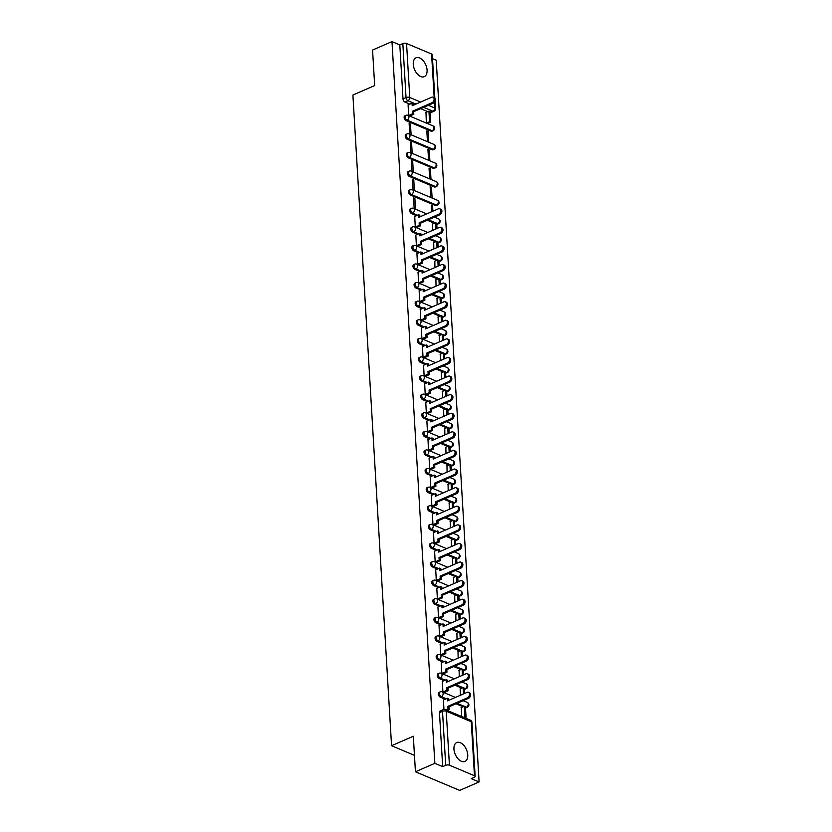 <?xml version="1.0" encoding="UTF-8"?>
<svg xmlns="http://www.w3.org/2000/svg" width="832" height="832" viewBox="0 0 832 832"><rect width="100%" height="100%" fill="white"/><g stroke="black" fill="none" stroke-linecap="round" stroke-linejoin="round"><path stroke-width="1.25" d="M467.75 754.905A10.286 6.084 66.5 0 0 463.726 745.285A10.286 6.084 66.5 0 0 456.747 742.56A10.286 6.084 66.5 0 0 453.95 749.091A10.286 6.084 66.5 0 0 457.974 758.711A10.286 6.084 66.5 0 0 464.953 761.436A10.286 6.084 66.5 0 0 467.75 754.905M427.076 70.138A10.286 6.084 66.5 0 0 423.041 60.518A10.286 6.084 66.5 0 0 416.062 57.793A10.286 6.084 66.5 0 0 413.265 64.324A10.286 6.084 66.5 0 0 417.29 73.934A10.286 6.084 66.5 0 0 424.268 76.669A10.286 6.084 66.5 0 0 427.076 70.138M439.088 692.349A2.642 1.56 66.5 0 0 438.37 694.023A2.642 1.56 66.5 0 0 440.284 697.154L441.355 696.686A2.642 1.56 -113.5 0 1 439.442 693.555A2.642 1.56 -113.5 0 1 440.159 691.881L439.088 692.349M437.986 673.754A2.642 1.56 66.5 0 0 437.268 675.428A2.642 1.56 66.5 0 0 439.182 678.558L440.253 678.09A2.642 1.56 -113.5 0 1 438.339 674.96A2.642 1.56 -113.5 0 1 439.057 673.286L437.986 673.754M436.883 655.158A2.642 1.56 66.5 0 0 436.166 656.833A2.642 1.56 66.5 0 0 438.069 659.953L439.15 659.495A2.642 1.56 -113.5 0 1 437.237 656.365A2.642 1.56 -113.5 0 1 437.954 654.69L436.883 655.158M435.77 636.553A2.642 1.56 66.5 0 0 435.053 638.227A2.642 1.56 66.5 0 0 436.966 641.358L438.038 640.89A2.642 1.56 -113.5 0 1 436.134 637.759A2.642 1.56 -113.5 0 1 436.852 636.085L435.77 636.553M434.668 617.958A2.642 1.56 66.5 0 0 433.95 619.632A2.642 1.56 66.5 0 0 435.864 622.762L436.935 622.294A2.642 1.56 -113.5 0 1 435.022 619.164A2.642 1.56 -113.5 0 1 435.739 617.49L434.668 617.958M433.566 599.362A2.642 1.56 66.5 0 0 432.848 601.037A2.642 1.56 66.5 0 0 434.762 604.167L435.833 603.699A2.642 1.56 -113.5 0 1 433.919 600.569A2.642 1.56 -113.5 0 1 434.637 598.894L433.566 599.362M432.463 580.767A2.642 1.56 66.5 0 0 431.746 582.442A2.642 1.56 66.5 0 0 433.649 585.572L434.73 585.104A2.642 1.56 -113.5 0 1 432.817 581.974A2.642 1.56 -113.5 0 1 433.534 580.299L432.463 580.767M431.35 562.162A2.642 1.56 66.5 0 0 430.633 563.836A2.642 1.56 66.5 0 0 432.546 566.966L433.618 566.498A2.642 1.56 -113.5 0 1 431.714 563.378A2.642 1.56 -113.5 0 1 432.432 561.704L431.35 562.162M430.248 543.566A2.642 1.56 66.5 0 0 429.53 545.241A2.642 1.56 66.5 0 0 431.444 548.371L432.515 547.903A2.642 1.56 -113.5 0 1 430.602 544.773A2.642 1.56 -113.5 0 1 431.319 543.098L430.248 543.566M429.146 524.971A2.642 1.56 66.5 0 0 428.428 526.646A2.642 1.56 66.5 0 0 430.342 529.776L431.413 529.308A2.642 1.56 -113.5 0 1 429.499 526.178A2.642 1.56 -113.5 0 1 430.217 524.503L429.146 524.971M428.043 506.376A2.642 1.56 66.5 0 0 427.326 508.05A2.642 1.56 66.5 0 0 429.229 511.181L430.31 510.713A2.642 1.56 -113.5 0 1 428.397 507.582A2.642 1.56 -113.5 0 1 429.114 505.908L428.043 506.376M426.93 487.781A2.642 1.56 66.5 0 0 426.213 489.455A2.642 1.56 66.5 0 0 428.126 492.575L429.198 492.118A2.642 1.56 -113.5 0 1 427.294 488.987A2.642 1.56 -113.5 0 1 428.012 487.313L426.93 487.781M425.828 469.175A2.642 1.56 66.5 0 0 425.11 470.85A2.642 1.56 66.5 0 0 427.024 473.98L428.095 473.512A2.642 1.56 -113.5 0 1 426.182 470.382A2.642 1.56 -113.5 0 1 426.899 468.707L425.828 469.175M424.726 450.58A2.642 1.56 66.5 0 0 424.008 452.254A2.642 1.56 66.5 0 0 425.922 455.385L426.993 454.917A2.642 1.56 -113.5 0 1 425.079 451.786A2.642 1.56 -113.5 0 1 425.797 450.112L424.726 450.58M423.623 431.985A2.642 1.56 66.5 0 0 422.906 433.659A2.642 1.56 66.5 0 0 424.809 436.79L425.89 436.322A2.642 1.56 -113.5 0 1 423.977 433.191A2.642 1.56 -113.5 0 1 424.694 431.517L423.623 431.985M422.51 413.39A2.642 1.56 66.5 0 0 421.793 415.064A2.642 1.56 66.5 0 0 423.706 418.194L424.778 417.726A2.642 1.56 -113.5 0 1 422.874 414.596A2.642 1.56 -113.5 0 1 423.592 412.922L422.51 413.39M421.408 394.784A2.642 1.56 66.5 0 0 420.69 396.458A2.642 1.56 66.5 0 0 422.604 399.589L423.675 399.121A2.642 1.56 -113.5 0 1 421.762 396.001A2.642 1.56 -113.5 0 1 422.479 394.326L421.408 394.784M420.306 376.189A2.642 1.56 66.5 0 0 419.588 377.863A2.642 1.56 66.5 0 0 421.502 380.994L422.573 380.526A2.642 1.56 -113.5 0 1 420.659 377.395A2.642 1.56 -113.5 0 1 421.377 375.721L420.306 376.189M419.203 357.594A2.642 1.56 66.5 0 0 418.486 359.268A2.642 1.56 66.5 0 0 420.399 362.398L421.47 361.93A2.642 1.56 -113.5 0 1 419.557 358.8A2.642 1.56 -113.5 0 1 420.274 357.126L419.203 357.594M418.09 338.998A2.642 1.56 66.5 0 0 417.383 340.673A2.642 1.56 66.5 0 0 419.286 343.803L420.358 343.335A2.642 1.56 -113.5 0 1 418.454 340.205A2.642 1.56 -113.5 0 1 419.172 338.53L418.09 338.998M416.988 320.393A2.642 1.56 66.5 0 0 416.27 322.067A2.642 1.56 66.5 0 0 418.184 325.198L419.255 324.74A2.642 1.56 -113.5 0 1 417.342 321.61A2.642 1.56 -113.5 0 1 418.059 319.935L416.988 320.393M415.886 301.798A2.642 1.56 66.5 0 0 415.168 303.472A2.642 1.56 66.5 0 0 417.082 306.602L418.153 306.134A2.642 1.56 -113.5 0 1 416.239 303.004A2.642 1.56 -113.5 0 1 416.957 301.33L415.886 301.798M414.783 283.202A2.642 1.56 66.5 0 0 414.066 284.877A2.642 1.56 66.5 0 0 415.979 288.007L417.05 287.539A2.642 1.56 -113.5 0 1 415.137 284.409A2.642 1.56 -113.5 0 1 415.854 282.734L414.783 283.202M413.681 264.607A2.642 1.56 66.5 0 0 412.963 266.282A2.642 1.56 66.5 0 0 414.866 269.412L415.948 268.944A2.642 1.56 -113.5 0 1 414.034 265.814A2.642 1.56 -113.5 0 1 414.752 264.139L413.681 264.607M412.568 246.012A2.642 1.56 66.5 0 0 411.85 247.686A2.642 1.56 66.5 0 0 413.764 250.806L414.835 250.349A2.642 1.56 -113.5 0 1 412.932 247.218A2.642 1.56 -113.5 0 1 413.65 245.544L412.568 246.012M411.466 227.406A2.642 1.56 66.5 0 0 410.748 229.081A2.642 1.56 66.5 0 0 412.662 232.211L413.733 231.743A2.642 1.56 -113.5 0 1 411.819 228.613A2.642 1.56 -113.5 0 1 412.537 226.938L411.466 227.406M410.363 208.811A2.642 1.56 66.5 0 0 409.646 210.486A2.642 1.56 66.5 0 0 411.559 213.616L412.63 213.148A2.642 1.56 -113.5 0 1 410.717 210.018A2.642 1.56 -113.5 0 1 411.434 208.343L410.363 208.811M409.261 190.216A2.642 1.56 66.5 0 0 408.543 191.89A2.642 1.56 66.5 0 0 410.446 195.021L411.528 194.553A2.642 1.56 -113.5 0 1 409.614 191.422A2.642 1.56 -113.5 0 1 410.332 189.748L409.261 190.216M408.148 171.621A2.642 1.56 66.5 0 0 407.43 173.295A2.642 1.56 66.5 0 0 409.344 176.426L410.415 175.958A2.642 1.56 -113.5 0 1 408.512 172.827A2.642 1.56 -113.5 0 1 409.23 171.153L408.148 171.621M407.046 153.015A2.642 1.56 66.5 0 0 406.328 154.69A2.642 1.56 66.5 0 0 408.242 157.82L409.313 157.352A2.642 1.56 -113.5 0 1 407.399 154.232A2.642 1.56 -113.5 0 1 408.117 152.558L407.046 153.015M405.943 134.42A2.642 1.56 66.5 0 0 405.226 136.094A2.642 1.56 66.5 0 0 407.139 139.225L408.21 138.757A2.642 1.56 -113.5 0 1 406.297 135.626A2.642 1.56 -113.5 0 1 407.014 133.952L405.943 134.42M404.841 115.825A2.642 1.56 66.5 0 0 404.123 117.499A2.642 1.56 66.5 0 0 406.026 120.63L407.108 120.162A2.642 1.56 -113.5 0 1 405.194 117.031A2.642 1.56 -113.5 0 1 405.912 115.357L404.841 115.825M415.438 771.774L413.327 736.247L391.56 745.711L352.903 95.035L374.67 85.571L372.559 50.045L391.976 41.6L434.855 763.329L415.438 771.774L459.67 790.4L479.097 781.955L436.218 60.226L432.505 58.666M479.097 781.955L471.266 778.658L474.292 777.348A2.642 1.123 176.6 0 0 475.155 776.443A2.642 1.123 176.6 0 0 474.469 775.746L449.426 765.211A2.642 1.123 176.6 0 0 445.713 765.305L442.499 711.308A2.642 1.56 -113.5 0 1 443.217 709.634L440.19 710.944A2.642 1.56 -113.5 0 0 439.473 712.618L442.499 711.308A2.642 1.123 176.6 0 1 446.222 711.204L449.426 765.211M434.855 763.329L442.686 766.626L445.713 765.305M427.731 111.634L420.659 108.659M409.864 104.114L404.924 102.034L407.95 100.714A2.642 1.56 -113.5 0 1 406.037 97.583L402.834 43.586A2.642 1.123 -3.4 0 1 406.557 43.482L431.59 54.018A2.642 1.123 -3.4 0 1 432.276 54.714L434.855 98.228M402.834 43.586L399.807 44.897L391.976 41.6M408.096 104.874L408.668 115.575L409.978 115.929M425.974 112.403L426.358 123.032L427.679 123.531M428.158 131.456L426.826 130.894L427.461 141.627L428.792 142.189L428.158 131.456L426.889 132.007M410.457 123.999L409.136 123.448L409.77 134.17L411.091 134.732L410.457 123.999L409.198 124.55M429.26 150.051L427.929 149.49L428.574 160.222L429.894 160.784L429.26 150.051L428.002 150.602M411.559 142.605L410.238 142.043L410.873 152.776L412.204 153.327L411.559 142.605L410.301 143.146M430.362 168.646L429.031 168.095L429.676 178.818L430.997 179.379L430.362 168.646L429.104 169.198M412.672 161.2L411.341 160.638L411.975 171.371L413.306 171.933L412.672 161.2L411.403 161.751M431.465 187.252L430.144 186.69L430.778 197.423L432.11 197.974L431.465 187.252L430.206 187.793M413.774 179.795L412.443 179.234L413.088 189.966L414.409 190.528L413.774 179.795L412.516 180.346M432.89 211.193L432.578 205.847L431.309 206.398M432.578 205.847L431.246 205.286L431.631 211.744M414.877 198.39L413.546 197.839L414.19 208.562L415.511 209.123L414.877 198.39L413.618 198.942M432.598 223.985L432.734 230.339M414.731 216.466L415.293 227.167L416.603 227.51M433.701 242.59L433.836 248.934M415.834 235.061L416.395 245.762L417.716 246.116M434.814 261.186L434.949 267.53M416.936 253.656L417.498 264.358L418.818 264.711M435.916 279.781L436.051 286.135M418.038 272.251L418.61 282.953L419.921 283.306M437.018 298.376L437.154 304.73M419.151 290.857L419.713 301.548L421.023 301.902M438.121 316.971L438.256 323.326M420.254 309.452L420.815 320.154L422.136 320.497M439.234 335.577L439.369 341.921M421.356 328.047L421.918 338.749L423.238 339.102M440.336 354.172L440.471 360.526M422.458 346.642L423.03 357.344L424.341 357.698M441.438 372.767L441.574 379.122M423.561 365.248L424.133 375.939L425.443 376.293M442.541 391.362L442.676 397.717M424.674 383.843L425.235 394.545L426.556 394.888M443.643 409.968L443.778 416.312M425.776 402.438L426.338 413.14L427.658 413.494M444.756 428.563L444.891 434.918M426.878 421.034L427.45 431.735L428.761 432.089M445.858 447.158L445.994 453.513M427.981 439.629L428.553 450.33L429.863 450.684M446.961 465.754L447.096 472.108M429.094 458.234L429.655 468.926L430.976 469.279M448.063 484.359L448.198 490.703M430.196 476.83L430.758 487.531L432.078 487.874M449.176 502.954L449.311 509.298M431.298 495.425L431.87 506.126L433.181 506.48M450.278 521.55L450.414 527.904M432.401 514.02L432.973 524.722L434.283 525.075M451.381 540.145L451.516 546.499M433.514 532.626L434.075 543.317L435.396 543.67M452.483 558.74L452.618 565.094M434.616 551.221L435.178 561.922L436.498 562.266M453.596 577.346L453.731 583.69M435.718 569.816L436.29 580.518L437.601 580.871M454.698 595.941L454.834 602.295M436.821 588.411L437.393 599.113L438.703 599.466M455.801 614.536L455.936 620.89M437.934 607.006L438.495 617.708L439.806 618.062M456.903 633.131L457.038 639.486M439.036 625.612L439.598 636.303L440.918 636.657M458.016 651.737L458.151 658.081M440.138 644.207L440.71 654.909L442.021 655.262M459.118 670.332L459.254 676.676M441.241 662.802L441.813 673.504L443.123 673.858M460.221 688.927L460.356 695.282M442.354 681.398L442.915 692.099L444.226 692.453M461.323 707.522L461.614 716.487M443.456 700.003L443.945 709.436M463.091 706.753L456.019 703.778M445.224 699.234L440.284 697.154M461.989 688.158L454.906 685.183M444.111 680.638L439.182 678.558M460.886 669.562L453.804 666.578M443.009 662.033L438.069 659.953M459.774 650.967L452.702 647.982M441.906 643.438L436.966 641.358M458.671 632.372L451.599 629.387M440.804 624.842L435.864 622.762M457.569 613.766L450.486 610.792M439.691 606.247L434.762 604.167M456.466 595.171L449.384 592.186M438.589 587.642L433.649 585.572M455.354 576.576L448.282 573.591M437.486 569.046L432.546 566.966M454.251 557.981L447.179 554.996M436.384 550.451L431.444 548.371M453.149 539.375L446.066 536.401M435.271 531.856L430.342 529.776M452.046 520.78L444.964 517.806M434.169 513.261L429.229 511.181M450.934 502.185L443.862 499.2M433.066 494.655L428.126 492.575M449.831 483.59L442.759 480.605M431.964 476.06L427.024 473.98M448.729 464.984L441.646 462.01M430.851 457.465L425.922 455.385M447.626 446.389L440.544 443.414M429.749 438.87L424.809 436.79M446.514 427.794L439.442 424.809M428.646 420.264L423.706 418.194M445.411 409.198L438.339 406.214M427.544 401.669L422.604 399.589M444.309 390.603L437.226 387.618M426.431 383.074L421.502 380.994M443.206 371.998L436.124 369.023M425.329 364.478L420.399 362.398M442.104 353.402L435.022 350.428M424.226 345.883L419.286 343.803M440.991 334.807L433.919 331.822M423.124 327.278L418.184 325.198M439.889 316.212L432.806 313.227M422.022 308.682L417.082 306.602M438.786 297.606L431.704 294.632M420.909 290.087L415.979 288.007M437.684 279.011L430.602 276.037M419.806 271.492L414.866 269.412M436.571 260.416L429.499 257.431M418.704 252.886L413.764 250.806M435.469 241.821L428.397 238.836M417.602 234.291L412.662 232.211M434.366 223.226L427.284 220.241M416.489 215.696L411.559 213.616M435.49 205.566L436.561 205.098A2.642 1.56 -113.5 0 0 437.476 205.13L436.405 205.598A2.642 1.56 66.5 0 1 435.49 205.566L410.446 195.021M434.387 186.961L435.458 186.493A2.642 1.56 -113.5 0 0 436.363 186.534L435.292 187.002A2.642 1.56 66.5 0 1 434.387 186.961L409.344 176.426M433.285 168.366L434.356 167.898A2.642 1.56 -113.5 0 0 435.261 167.939L434.19 168.407A2.642 1.56 66.5 0 1 433.285 168.366L408.242 157.82M432.172 149.77L433.243 149.302A2.642 1.56 -113.5 0 0 434.158 149.334L433.087 149.802A2.642 1.56 66.5 0 1 432.172 149.77L407.139 139.225M431.07 131.175L432.141 130.707A2.642 1.56 -113.5 0 0 433.056 130.738L431.985 131.206A2.642 1.56 66.5 0 1 431.07 131.175L406.026 120.63M414.461 755.352L391.56 745.711M465.494 707.762A2.642 1.56 66.5 0 0 466.232 707.73L467.303 707.262A2.642 1.56 -113.5 0 1 466.398 707.231L465.442 706.826M464.391 689.156A2.642 1.56 66.5 0 0 465.13 689.135L466.201 688.667A2.642 1.56 -113.5 0 1 465.286 688.636L464.339 688.23M463.289 670.561A2.642 1.56 66.5 0 0 464.027 670.54L465.098 670.072A2.642 1.56 -113.5 0 1 464.183 670.03L463.226 669.635M462.176 651.966A2.642 1.56 66.5 0 0 462.914 651.934L463.986 651.477A2.642 1.56 -113.5 0 1 463.081 651.435L462.124 651.03M461.074 633.37A2.642 1.56 66.5 0 0 461.812 633.339L462.883 632.871A2.642 1.56 -113.5 0 1 461.978 632.84L461.022 632.434M459.971 614.775A2.642 1.56 66.5 0 0 460.71 614.744L461.781 614.276A2.642 1.56 -113.5 0 1 460.866 614.245L459.919 613.839M458.869 596.17A2.642 1.56 66.5 0 0 459.607 596.149L460.678 595.681A2.642 1.56 -113.5 0 1 459.763 595.639L458.806 595.244M457.766 577.574A2.642 1.56 66.5 0 0 458.494 577.543L459.576 577.086A2.642 1.56 -113.5 0 1 458.661 577.044L457.704 576.649M456.654 558.979A2.642 1.56 66.5 0 0 457.392 558.948L458.463 558.48A2.642 1.56 -113.5 0 1 457.558 558.449L456.602 558.043M455.551 540.384A2.642 1.56 66.5 0 0 456.29 540.353L457.361 539.885A2.642 1.56 -113.5 0 1 456.456 539.854L455.499 539.448M454.449 521.778A2.642 1.56 66.5 0 0 455.187 521.758L456.258 521.29A2.642 1.56 -113.5 0 1 455.343 521.258L454.386 520.853M453.346 503.183A2.642 1.56 66.5 0 0 454.074 503.162L455.156 502.694A2.642 1.56 -113.5 0 1 454.241 502.653L453.284 502.258M452.234 484.588A2.642 1.56 66.5 0 0 452.972 484.557L454.043 484.089A2.642 1.56 -113.5 0 1 453.138 484.058L452.182 483.652M451.131 465.993A2.642 1.56 66.5 0 0 451.87 465.962L452.941 465.494A2.642 1.56 -113.5 0 1 452.036 465.462L451.079 465.057M450.029 447.387A2.642 1.56 66.5 0 0 450.767 447.366L451.838 446.898A2.642 1.56 -113.5 0 1 450.923 446.867L449.977 446.462M448.926 428.792A2.642 1.56 66.5 0 0 449.654 428.771L450.736 428.303A2.642 1.56 -113.5 0 1 449.821 428.262L448.864 427.866M447.814 410.197A2.642 1.56 66.5 0 0 448.552 410.166L449.623 409.708A2.642 1.56 -113.5 0 1 448.718 409.666L447.762 409.271M446.711 391.602A2.642 1.56 66.5 0 0 447.45 391.57L448.521 391.102A2.642 1.56 -113.5 0 1 447.616 391.071L446.659 390.666M445.609 373.006A2.642 1.56 66.5 0 0 446.347 372.975L447.418 372.507A2.642 1.56 -113.5 0 1 446.503 372.476L445.557 372.07M444.506 354.401A2.642 1.56 66.5 0 0 445.234 354.38L446.316 353.912A2.642 1.56 -113.5 0 1 445.401 353.881L444.444 353.475M443.394 335.806A2.642 1.56 66.5 0 0 444.132 335.785L445.203 335.317A2.642 1.56 -113.5 0 1 444.298 335.275L443.342 334.88M442.291 317.21A2.642 1.56 66.5 0 0 443.03 317.179L444.101 316.711A2.642 1.56 -113.5 0 1 443.196 316.68L442.239 316.274M441.189 298.615A2.642 1.56 66.5 0 0 441.927 298.584L442.998 298.116A2.642 1.56 -113.5 0 1 442.083 298.085L441.137 297.679M440.086 280.01A2.642 1.56 66.5 0 0 440.814 279.989L441.896 279.521A2.642 1.56 -113.5 0 1 440.981 279.49L440.024 279.084M438.974 261.414A2.642 1.56 66.5 0 0 439.712 261.394L440.783 260.926A2.642 1.56 -113.5 0 1 439.878 260.884L438.922 260.489M437.871 242.819A2.642 1.56 66.5 0 0 438.61 242.788L439.681 242.33A2.642 1.56 -113.5 0 1 438.776 242.289L437.819 241.883M436.769 224.224A2.642 1.56 66.5 0 0 437.507 224.193L438.578 223.725A2.642 1.56 -113.5 0 1 437.663 223.694L436.717 223.288M442.686 766.626L439.473 712.618M430.134 112.507L432.994 111.259A2.642 1.56 -113.5 0 0 433.898 111.29L430.872 112.611A2.642 1.56 -113.5 0 1 430.134 112.632M399.807 44.897L403.01 98.904A2.642 1.56 66.5 0 0 404.924 102.034M431.59 54.018L434.19 97.677A3.037 2.08 112.8 0 1 435.198 100.381A3.037 2.08 112.8 0 1 433.17 103.21L432.026 102.731A3.037 2.08 -67.2 0 0 434.044 99.902A3.037 2.08 -67.2 0 0 433.035 97.188A3.037 2.08 -67.2 0 0 431.704 97.24L412.183 105.726L412.027 103.168L413.182 103.657L413.275 105.258M408.658 115.513L412.662 113.776L413.816 114.265L413.66 111.696L412.506 111.218L432.026 102.731M412.662 113.776L412.506 111.218M408.034 104.905L412.027 103.168M430.706 122.21L430.082 111.602L428.927 111.114L429.562 121.732L430.706 122.21L427.617 123.552M426.462 123.074L429.562 121.732M425.734 112.507L428.927 111.114M413.66 111.696L433.17 103.21M413.816 114.265L409.739 116.033M439.67 208.78L440.814 209.258A3.037 2.08 112.8 0 1 441.823 211.962A3.037 2.08 112.8 0 1 439.806 214.802L438.651 214.313A3.037 2.08 -67.2 0 0 440.679 211.484A3.037 2.08 -67.2 0 0 439.67 208.78A3.037 2.08 -67.2 0 0 438.329 208.832L418.808 217.318L418.662 214.75L419.806 215.238L419.91 216.84M415.293 227.105L419.286 225.358L420.441 225.846L420.285 223.288L419.141 222.799L438.651 214.313M419.286 225.358L419.141 222.799M414.658 216.497L418.662 214.75M437.018 228.478L436.706 223.184L435.552 222.706L435.926 228.956M432.359 224.089L435.552 222.706M420.285 223.288L439.806 214.802M420.441 225.846L416.374 227.614M440.773 227.375L441.927 227.854A3.037 2.08 112.8 0 1 442.936 230.568A3.037 2.08 112.8 0 1 440.908 233.397L439.764 232.908A3.037 2.08 -67.2 0 0 441.782 230.079A3.037 2.08 -67.2 0 0 440.773 227.375A3.037 2.08 -67.2 0 0 439.431 227.427L419.921 235.914L419.765 233.355L420.919 233.834L421.013 235.435M416.395 245.7L420.399 243.963L421.543 244.442L421.398 241.883L420.243 241.394L439.764 232.908M420.399 243.963L420.243 241.394M415.761 235.092L419.765 233.355M438.121 247.073L437.809 241.79L436.665 241.301L437.029 247.551M433.472 242.684L436.665 241.301M421.398 241.883L440.908 233.397M421.543 244.442L417.477 246.21M441.875 245.97L443.03 246.459A3.037 2.08 112.8 0 1 444.038 249.163A3.037 2.08 112.8 0 1 442.01 251.992L440.866 251.503A3.037 2.08 -67.2 0 0 442.884 248.674A3.037 2.08 -67.2 0 0 441.875 245.97A3.037 2.08 -67.2 0 0 440.534 246.022L421.023 254.509L420.867 251.95L422.022 252.429L422.115 254.03M417.498 264.295L421.502 262.558L422.646 263.047L422.5 260.478L421.346 259.99L440.866 251.503M421.502 262.558L421.346 259.99M416.874 253.687L420.867 251.95M439.234 265.668L438.922 260.385L437.767 259.896L438.142 266.146M434.574 261.29L437.767 259.896M422.5 260.478L442.01 251.992M422.646 263.047L418.579 264.815M442.988 264.566L444.132 265.054A3.037 2.08 112.8 0 1 445.141 267.758A3.037 2.08 112.8 0 1 443.123 270.587L441.969 270.109A3.037 2.08 -67.2 0 0 443.997 267.28A3.037 2.08 -67.2 0 0 442.988 264.566A3.037 2.08 -67.2 0 0 441.646 264.618L422.126 273.104L421.97 270.546L423.124 271.034L423.218 272.636M418.6 282.89L422.604 281.154L423.758 281.642L423.602 279.074L422.448 278.595L441.969 270.109M422.604 281.154L422.448 278.595M417.976 272.282L421.97 270.546M440.336 284.263L440.024 278.98L438.87 278.491L439.244 284.742M435.677 279.885L438.87 278.491M423.602 279.074L443.123 270.587M423.758 281.642L419.682 283.41M444.09 283.161L445.234 283.65A3.037 2.08 112.8 0 1 446.243 286.354A3.037 2.08 112.8 0 1 444.226 289.193L443.071 288.704A3.037 2.08 -67.2 0 0 445.099 285.875A3.037 2.08 -67.2 0 0 444.09 283.161A3.037 2.08 -67.2 0 0 442.749 283.223L423.228 291.71L423.082 289.141L424.226 289.63L424.32 291.231M419.713 301.496L423.706 299.749L424.861 300.238L424.705 297.679L423.561 297.19L443.071 288.704M423.706 299.749L423.561 297.19M419.078 290.878L423.082 289.141M441.438 302.869L441.126 297.575L439.972 297.097L440.346 303.337M436.779 298.48L439.972 297.097M424.705 297.679L444.226 289.193M424.861 300.238L420.794 302.006M445.193 301.766L446.347 302.245A3.037 2.08 112.8 0 1 447.356 304.959A3.037 2.08 112.8 0 1 445.328 307.788L444.174 307.299A3.037 2.08 -67.2 0 0 446.202 304.47A3.037 2.08 -67.2 0 0 445.193 301.766A3.037 2.08 -67.2 0 0 443.851 301.818L424.341 310.305L424.185 307.736L425.339 308.225L425.433 309.826M420.815 320.091L424.819 318.354L425.963 318.833L425.818 316.274L424.663 315.786L444.174 307.299M424.819 318.354L424.663 315.786M420.181 309.483L424.185 307.736M442.541 321.464L442.229 316.17L441.085 315.692L441.449 321.942M437.892 317.075L441.085 315.692M425.818 316.274L445.328 307.788M425.963 318.833L421.897 320.601M446.295 320.362L447.45 320.84A3.037 2.08 112.8 0 1 448.458 323.554A3.037 2.08 112.8 0 1 446.43 326.383L445.286 325.894A3.037 2.08 -67.2 0 0 447.304 323.066A3.037 2.08 -67.2 0 0 446.295 320.362A3.037 2.08 -67.2 0 0 444.954 320.414L425.443 328.9L425.287 326.342L426.442 326.82L426.535 328.422M421.918 338.686L425.922 336.95L427.066 337.428L426.92 334.87L425.766 334.381L445.286 325.894M425.922 336.95L425.766 334.381M421.283 328.078L425.287 326.342M443.654 340.059L443.331 334.776L442.187 334.287L442.562 340.538M438.994 335.681L442.187 334.287M426.92 334.87L446.43 326.383M427.066 337.428L422.999 339.206M447.408 338.957L448.552 339.446A3.037 2.08 112.8 0 1 449.561 342.15A3.037 2.08 112.8 0 1 447.543 344.978L446.389 344.5A3.037 2.08 -67.2 0 0 448.417 341.661A3.037 2.08 -67.2 0 0 447.408 338.957A3.037 2.08 -67.2 0 0 446.066 339.009L426.546 347.495L426.39 344.937L427.544 345.415L427.638 347.027M423.02 357.282L427.024 355.545L428.178 356.034L428.022 353.465L426.868 352.986L446.389 344.5M427.024 355.545L426.868 352.986M422.396 346.674L426.39 344.937M444.756 358.654L444.444 353.371L443.29 352.882L443.664 359.133M440.097 354.276L443.29 352.882M428.022 353.465L447.543 344.978M428.178 356.034L424.102 357.802M448.51 357.552L449.654 358.041A3.037 2.08 112.8 0 1 450.663 360.745A3.037 2.08 112.8 0 1 448.646 363.574L447.491 363.095A3.037 2.08 -67.2 0 0 449.519 360.266A3.037 2.08 -67.2 0 0 448.51 357.552A3.037 2.08 -67.2 0 0 447.169 357.614L427.648 366.101L427.502 363.532L428.646 364.021L428.74 365.622M424.133 375.887L428.126 374.14L429.281 374.629L429.125 372.06L427.981 371.582L447.491 363.095M428.126 374.14L427.981 371.582M423.498 365.269L427.502 363.532M445.858 377.26L445.546 371.966L444.392 371.488L444.766 377.728M441.199 372.871L444.392 371.488M429.125 372.06L448.646 363.574M429.281 374.629L425.214 376.397M449.613 376.158L450.767 376.636A3.037 2.08 112.8 0 1 451.776 379.34A3.037 2.08 112.8 0 1 449.748 382.179L448.594 381.69A3.037 2.08 -67.2 0 0 450.622 378.862A3.037 2.08 -67.2 0 0 449.613 376.158A3.037 2.08 -67.2 0 0 448.271 376.21L428.761 384.696L428.605 382.127L429.759 382.616L429.853 384.218M425.235 394.482L429.239 392.746L430.383 393.224L430.227 390.666L429.083 390.177L448.594 381.69M429.239 392.746L429.083 390.177M424.601 383.874L428.605 382.127M446.961 395.855L446.649 390.562L445.505 390.083L445.869 396.334M442.312 391.466L445.505 390.083M430.227 390.666L449.748 382.179M430.383 393.224L426.317 394.992M450.715 394.753L451.87 395.231A3.037 2.08 112.8 0 1 452.878 397.946A3.037 2.08 112.8 0 1 450.85 400.774L449.706 400.286A3.037 2.08 -67.2 0 0 451.724 397.457A3.037 2.08 -67.2 0 0 450.715 394.753A3.037 2.08 -67.2 0 0 449.374 394.805L429.863 403.291L429.707 400.733L430.862 401.211L430.955 402.813M426.338 413.078L430.342 411.341L431.486 411.819L431.34 409.261L430.186 408.772L449.706 400.286M430.342 411.341L430.186 408.772M425.703 402.47L429.707 400.733M448.074 414.45L447.751 409.167L446.607 408.678L446.982 414.929M443.414 410.062L446.607 408.678M431.34 409.261L450.85 400.774M431.486 411.819L427.419 413.587M451.818 413.348L452.972 413.837A3.037 2.08 112.8 0 1 453.981 416.541A3.037 2.08 112.8 0 1 451.963 419.37L450.809 418.891A3.037 2.08 -67.2 0 0 452.826 416.052A3.037 2.08 -67.2 0 0 451.818 413.348A3.037 2.08 -67.2 0 0 450.486 413.4L430.966 421.886L430.81 419.328L431.964 419.806L432.058 421.418M427.44 431.673L431.444 429.936L432.598 430.425L432.442 427.856L431.288 427.378L450.809 418.891M431.444 429.936L431.288 427.378M426.816 421.065L430.81 419.328M449.176 433.046L448.864 427.762L447.71 427.274L448.084 433.524M444.517 428.667L447.71 427.274M432.442 427.856L451.963 419.37M432.598 430.425L428.522 432.193M452.93 431.943L454.074 432.432A3.037 2.08 112.8 0 1 455.083 435.136A3.037 2.08 112.8 0 1 453.066 437.965L451.911 437.486A3.037 2.08 -67.2 0 0 453.939 434.658A3.037 2.08 -67.2 0 0 452.93 431.943A3.037 2.08 -67.2 0 0 451.589 431.995L432.068 440.482L431.922 437.923L433.066 438.412L433.16 440.014M428.553 450.268L432.546 448.531L433.701 449.02L433.545 446.451L432.401 445.973L451.911 437.486M432.546 448.531L432.401 445.973M427.918 439.66L431.922 437.923M450.278 451.651L449.966 446.358L448.812 445.869L449.186 452.119M445.619 447.262L448.812 445.869M433.545 446.451L453.066 437.965M433.701 449.02L429.634 450.788M454.033 450.538L455.187 451.027A3.037 2.08 112.8 0 1 456.196 453.731A3.037 2.08 112.8 0 1 454.168 456.57L453.014 456.082A3.037 2.08 -67.2 0 0 455.042 453.253A3.037 2.08 -67.2 0 0 454.033 450.538A3.037 2.08 -67.2 0 0 452.691 450.601L433.181 459.087L433.025 456.518L434.169 457.007L434.273 458.609M429.655 468.874L433.649 467.126L434.803 467.615L434.647 465.057L433.503 464.568L453.014 456.082M433.649 467.126L433.503 464.568M429.021 458.266L433.025 456.518M451.381 470.246L451.069 464.953L449.925 464.474L450.289 470.714M446.732 465.858L449.925 464.474M434.647 465.057L454.168 456.57M434.803 467.615L430.737 469.383M455.135 469.144L456.29 469.622A3.037 2.08 112.8 0 1 457.298 472.337A3.037 2.08 112.8 0 1 455.27 475.166L454.126 474.677A3.037 2.08 -67.2 0 0 456.144 471.848A3.037 2.08 -67.2 0 0 455.135 469.144A3.037 2.08 -67.2 0 0 453.794 469.196L434.283 477.682L434.127 475.114L435.282 475.602L435.375 477.204M430.758 487.469L434.762 485.732L435.906 486.21L435.76 483.652L434.606 483.163L454.126 474.677M434.762 485.732L434.606 483.163M430.123 476.861L434.127 475.114M452.494 488.842L452.171 483.548L451.027 483.07L451.391 489.32M447.834 484.453L451.027 483.07M435.76 483.652L455.27 475.166M435.906 486.21L431.839 487.978M456.238 487.739L457.392 488.218A3.037 2.08 112.8 0 1 458.401 490.932A3.037 2.08 112.8 0 1 456.373 493.761L455.229 493.272A3.037 2.08 -67.2 0 0 457.246 490.443A3.037 2.08 -67.2 0 0 456.238 487.739A3.037 2.08 -67.2 0 0 454.906 487.791L435.386 496.278L435.23 493.719L436.384 494.198L436.478 495.799M431.86 506.064L435.864 504.327L437.018 504.806L436.862 502.247L435.708 501.758L455.229 493.272M435.864 504.327L435.708 501.758M431.236 495.456L435.23 493.719M453.596 507.437L453.284 502.154L452.13 501.665L452.504 507.915M448.937 503.058L452.13 501.665M436.862 502.247L456.373 493.761M437.018 504.806L432.942 506.584M457.35 506.334L458.494 506.823A3.037 2.08 112.8 0 1 459.503 509.527A3.037 2.08 112.8 0 1 457.486 512.356L456.331 511.878A3.037 2.08 -67.2 0 0 458.359 509.038A3.037 2.08 -67.2 0 0 457.35 506.334A3.037 2.08 -67.2 0 0 456.009 506.386L436.488 514.873L436.342 512.314L437.486 512.793L437.58 514.405M432.973 524.659L436.966 522.922L438.121 523.411L437.965 520.842L436.821 520.364L456.331 511.878M436.966 522.922L436.821 520.364M432.338 514.051L436.342 512.314M454.698 526.032L454.386 520.749L453.232 520.26L453.606 526.51M450.039 521.654L453.232 520.26M437.965 520.842L457.486 512.356M438.121 523.411L434.054 525.179M458.453 524.93L459.607 525.418A3.037 2.08 112.8 0 1 460.616 528.122A3.037 2.08 112.8 0 1 458.588 530.951L457.434 530.473A3.037 2.08 -67.2 0 0 459.462 527.644A3.037 2.08 -67.2 0 0 458.453 524.93A3.037 2.08 -67.2 0 0 457.111 524.992L437.59 533.478L437.445 530.91L438.589 531.398L438.693 533M434.075 543.265L438.069 541.518L439.223 542.006L439.067 539.438L437.923 538.959L457.434 530.473M438.069 541.518L437.923 538.959M433.441 532.646L437.445 530.91M455.801 544.638L455.489 539.344L454.345 538.866L454.709 545.106M451.142 540.249L454.345 538.866M439.067 539.438L458.588 530.951M439.223 542.006L435.157 543.774M459.555 543.535L460.71 544.014A3.037 2.08 112.8 0 1 461.718 546.728A3.037 2.08 112.8 0 1 459.69 549.557L458.546 549.068A3.037 2.08 -67.2 0 0 460.564 546.239A3.037 2.08 -67.2 0 0 459.555 543.535A3.037 2.08 -67.2 0 0 458.214 543.587L438.703 552.074L438.547 549.505L439.702 549.994L439.795 551.595M435.178 561.86L439.182 560.123L440.326 560.602L440.18 558.043L439.026 557.554L458.546 549.068M439.182 560.123L439.026 557.554M434.543 551.252L438.547 549.505M456.914 563.233L456.591 557.939L455.447 557.461L455.811 563.711M452.254 558.844L455.447 557.461M440.18 558.043L459.69 549.557M440.326 560.602L436.259 562.37M460.658 562.13L461.812 562.609A3.037 2.08 112.8 0 1 462.821 565.323A3.037 2.08 112.8 0 1 460.793 568.152L459.649 567.663A3.037 2.08 -67.2 0 0 461.666 564.834A3.037 2.08 -67.2 0 0 460.658 562.13A3.037 2.08 -67.2 0 0 459.326 562.182L439.806 570.669L439.65 568.11L440.804 568.589L440.898 570.19M436.28 580.455L440.284 578.718L441.438 579.197L441.282 576.638L440.128 576.15L459.649 567.663M440.284 578.718L440.128 576.15M435.656 569.847L439.65 568.11M458.016 581.828L457.704 576.545L456.55 576.056L456.924 582.306M453.357 577.45L456.55 576.056M441.282 576.638L460.793 568.152M441.438 579.197L437.362 580.965M461.77 580.726L462.914 581.214A3.037 2.08 112.8 0 1 463.923 583.918A3.037 2.08 112.8 0 1 461.906 586.747L460.751 586.269A3.037 2.08 -67.2 0 0 462.779 583.43A3.037 2.08 -67.2 0 0 461.77 580.726A3.037 2.08 -67.2 0 0 460.429 580.778L440.908 589.264L440.762 586.706L441.906 587.184L442 588.796M437.382 599.05L441.386 597.314L442.541 597.802L442.385 595.234L441.241 594.755L460.751 586.269M441.386 597.314L441.241 594.755M436.758 588.442L440.762 586.706M459.118 600.423L458.806 595.14L457.652 594.651L458.026 600.902M454.459 596.045L457.652 594.651M442.385 595.234L461.906 586.747M442.541 597.802L438.474 599.57M462.873 599.321L464.017 599.81A3.037 2.08 112.8 0 1 465.026 602.514A3.037 2.08 112.8 0 1 463.008 605.342L461.854 604.864A3.037 2.08 -67.2 0 0 463.882 602.035A3.037 2.08 -67.2 0 0 462.873 599.321A3.037 2.08 -67.2 0 0 461.531 599.373L442.01 607.859L441.865 605.301L443.009 605.79L443.113 607.391M438.495 617.656L442.489 615.909L443.643 616.398L443.487 613.829L442.343 613.35L461.854 604.864M442.489 615.909L442.343 613.35M437.861 607.038L441.865 605.301M460.221 619.029L459.909 613.735L458.754 613.246L459.129 619.497M455.562 614.64L458.754 613.246M443.487 613.829L463.008 605.342M443.643 616.398L439.577 618.166M463.975 617.916L465.13 618.405A3.037 2.08 112.8 0 1 466.138 621.109A3.037 2.08 112.8 0 1 464.11 623.948L462.966 623.459A3.037 2.08 -67.2 0 0 464.984 620.63A3.037 2.08 -67.2 0 0 463.975 617.916A3.037 2.08 -67.2 0 0 462.634 617.978L443.123 626.465L442.967 623.896L444.122 624.385L444.215 625.986M439.598 636.251L443.602 634.504L444.746 634.993L444.6 632.434L443.446 631.946L462.966 623.459M443.602 634.504L443.446 631.946M438.963 625.643L442.967 623.896M461.334 637.624L461.011 632.33L459.867 631.852L460.231 638.102M456.674 633.235L459.867 631.852M444.6 632.434L464.11 623.948M444.746 634.993L440.679 636.761M465.078 636.522L466.232 637A3.037 2.08 112.8 0 1 467.241 639.714A3.037 2.08 112.8 0 1 465.213 642.543L464.069 642.054A3.037 2.08 -67.2 0 0 466.086 639.226A3.037 2.08 -67.2 0 0 465.078 636.522A3.037 2.08 -67.2 0 0 463.736 636.574L444.226 645.06L444.07 642.491L445.224 642.98L445.318 644.582M440.7 654.846L444.704 653.11L445.848 653.588L445.702 651.03L444.548 650.541L464.069 642.054M444.704 653.11L444.548 650.541M440.076 644.238L444.07 642.491M462.436 656.219L462.124 650.926L460.97 650.447L461.344 656.698M457.777 651.83L460.97 650.447M445.702 651.03L465.213 642.543M445.848 653.588L441.782 655.356M466.19 655.117L467.334 655.606A3.037 2.08 112.8 0 1 468.343 658.31A3.037 2.08 112.8 0 1 466.326 661.138L465.171 660.65A3.037 2.08 -67.2 0 0 467.199 657.821A3.037 2.08 -67.2 0 0 466.19 655.117A3.037 2.08 -67.2 0 0 464.849 655.169L445.328 663.655L445.182 661.097L446.326 661.575L446.42 663.177M441.802 673.442L445.806 671.705L446.961 672.183L446.805 669.625L445.65 669.136L465.171 660.65M445.806 671.705L445.65 669.136M441.178 662.834L445.182 661.097M463.538 674.814L463.226 669.531L462.072 669.042L462.446 675.293M458.879 670.436L462.072 669.042M446.805 669.625L466.326 661.138M446.961 672.183L442.884 673.962M467.293 673.712L468.437 674.201A3.037 2.08 112.8 0 1 469.446 676.905A3.037 2.08 112.8 0 1 467.428 679.734L466.274 679.255A3.037 2.08 -67.2 0 0 468.302 676.426A3.037 2.08 -67.2 0 0 467.293 673.712A3.037 2.08 -67.2 0 0 465.951 673.764L446.43 682.25L446.285 679.692L447.429 680.181L447.533 681.782M442.915 692.037L446.909 690.3L448.063 690.789L447.907 688.22L446.763 687.742L466.274 679.255M446.909 690.3L446.763 687.742M442.281 681.429L446.285 679.692M464.641 693.41L464.329 688.126L463.174 687.638L463.549 693.888M459.982 689.031L463.174 687.638M447.907 688.22L467.428 679.734M448.063 690.789L443.997 692.557M468.395 692.307L469.55 692.796A3.037 2.08 112.8 0 1 470.558 695.5A3.037 2.08 112.8 0 1 468.53 698.329L467.386 697.85A3.037 2.08 -67.2 0 0 469.404 695.022A3.037 2.08 -67.2 0 0 468.395 692.307A3.037 2.08 -67.2 0 0 467.054 692.37L447.543 700.856L447.387 698.287L448.542 698.776L448.635 700.378M445.838 709.852L448.022 708.895L449.166 709.384L449.02 706.815L447.866 706.337L467.386 697.85M448.022 708.895L447.866 706.337M443.383 700.024L447.387 698.287M466.066 717.33L465.431 706.722L464.287 706.243L464.911 716.851L466.066 717.33L464.859 717.86M463.705 717.371L464.911 716.851M461.094 707.626L464.287 706.243M449.02 706.815L468.53 698.329M449.166 709.384L446.992 710.33M474.469 775.746L471.266 721.75L446.222 711.204A2.642 1.81 -67.2 0 0 445.297 709.623A2.642 2.642 0 0 0 443.217 709.634M428.355 105.31L434.803 108.025A2.642 1.81 112.8 0 1 432.994 111.259L423.686 107.338M415.958 104.083L407.95 100.714A2.642 1.81 112.8 0 0 409.76 97.479L420.628 102.055M433.898 111.29A2.642 2.642 0 0 0 435.479 108.722A2.642 1.123 -3.4 0 0 434.803 108.025L434.45 102.128M406.557 43.482L409.76 97.479A2.642 1.123 176.6 0 0 406.037 97.583L403.01 98.904M465.483 707.626L466.398 707.231A2.642 1.81 -67.2 0 0 468.208 703.997A2.642 1.81 -67.2 0 0 467.282 702.416A2.642 2.642 0 0 1 467.303 707.262M464.162 706.295L457.09 703.31M449.363 700.055L448.594 699.733M446.295 698.766L441.355 696.686A2.642 1.81 -67.2 0 0 443.165 693.451A2.642 1.81 112.8 0 0 442.239 691.87A2.642 2.642 0 0 0 440.159 691.881M464.381 689.031L465.286 688.636A2.642 1.81 -67.2 0 0 467.095 685.402A2.642 1.81 -67.2 0 0 466.17 683.821A2.642 2.642 0 0 1 466.201 688.667M463.06 687.69L455.978 684.715M448.261 681.46L447.491 681.138M445.193 680.17L440.253 678.09A2.642 1.81 -67.2 0 0 442.062 674.856A2.642 1.81 112.8 0 0 441.137 673.275A2.642 2.642 0 0 0 439.057 673.286M463.278 670.426L464.183 670.03A2.642 1.81 -67.2 0 0 465.993 666.796A2.642 1.81 -67.2 0 0 465.067 665.215A2.642 2.642 0 0 1 465.098 670.072M461.958 669.094L454.875 666.12M447.158 662.865L446.389 662.542M444.08 661.565L439.15 659.495A2.642 1.81 -67.2 0 0 440.96 656.261A2.642 1.81 112.8 0 0 440.024 654.68A2.642 2.642 0 0 0 437.954 654.69M462.176 651.83L463.081 651.435A2.642 1.81 -67.2 0 0 464.89 648.201A2.642 1.81 -67.2 0 0 463.965 646.62A2.642 2.642 0 0 1 463.986 651.477M460.855 650.499L453.773 647.514M446.046 644.27L445.276 643.937M442.978 642.97L438.038 640.89A2.642 1.81 -67.2 0 0 439.847 637.655A2.642 1.81 112.8 0 0 438.922 636.074A2.642 2.642 0 0 0 436.852 636.085M461.063 633.235L461.978 632.84A2.642 1.81 -67.2 0 0 463.788 629.606A2.642 1.81 -67.2 0 0 462.862 628.025A2.642 2.642 0 0 1 462.883 632.871M459.742 631.904L452.67 628.919M444.943 625.664L444.174 625.342M441.875 624.374L436.935 622.294A2.642 1.81 -67.2 0 0 438.745 619.06A2.642 1.81 112.8 0 0 437.819 617.479A2.642 2.642 0 0 0 435.739 617.49M459.961 614.64L460.866 614.245A2.642 1.81 -67.2 0 0 462.686 611.01A2.642 1.81 -67.2 0 0 461.75 609.43A2.642 2.642 0 0 1 461.781 614.276M458.64 613.298L451.568 610.324M443.841 607.069L443.071 606.746M440.773 605.779L435.833 603.699A2.642 1.81 -67.2 0 0 437.642 600.465A2.642 1.81 112.8 0 0 436.717 598.884A2.642 2.642 0 0 0 434.637 598.894M458.858 596.034L459.763 595.639A2.642 1.81 -67.2 0 0 461.573 592.415A2.642 1.81 -67.2 0 0 460.647 590.824A2.642 2.642 0 0 1 460.678 595.681M457.538 594.703L450.455 591.729M442.738 588.474L441.969 588.151M439.66 587.184L434.73 585.104A2.642 1.81 -67.2 0 0 436.54 581.87A2.642 1.81 112.8 0 0 435.604 580.289A2.642 2.642 0 0 0 433.534 580.299M457.756 577.439L458.661 577.044A2.642 1.81 -67.2 0 0 460.47 573.81A2.642 1.81 -67.2 0 0 459.545 572.229A2.642 2.642 0 0 1 459.576 577.086M456.435 576.108L449.353 573.123M441.626 569.878L440.856 569.556M438.558 568.578L433.618 566.498A2.642 1.81 -67.2 0 0 435.427 563.274A2.642 1.81 112.8 0 0 434.502 561.683A2.642 2.642 0 0 0 432.432 561.704M456.643 558.844L457.558 558.449A2.642 1.81 -67.2 0 0 459.368 555.214A2.642 1.81 -67.2 0 0 458.442 553.634A2.642 2.642 0 0 1 458.463 558.48M455.322 557.513L448.25 554.528M440.523 551.273L439.754 550.95M437.455 549.983L432.515 547.903A2.642 1.81 -67.2 0 0 434.325 544.669A2.642 1.81 112.8 0 0 433.399 543.088A2.642 2.642 0 0 0 431.319 543.098M455.541 540.249L456.456 539.854A2.642 1.81 -67.2 0 0 458.266 536.619A2.642 1.81 -67.2 0 0 457.33 535.038A2.642 2.642 0 0 1 457.361 539.885M454.22 538.918L447.148 535.933M439.421 532.678L438.651 532.355M436.353 531.388L431.413 529.308A2.642 1.81 -67.2 0 0 433.222 526.074A2.642 1.81 112.8 0 0 432.297 524.493A2.642 2.642 0 0 0 430.217 524.503M454.438 521.643L455.343 521.258A2.642 1.81 -67.2 0 0 457.153 518.024A2.642 1.81 -67.2 0 0 456.227 516.433A2.642 2.642 0 0 1 456.258 521.29M453.118 520.312L446.035 517.338M438.318 514.082L437.549 513.76M435.24 512.793L430.31 510.713A2.642 1.81 -67.2 0 0 432.12 507.478A2.642 1.81 112.8 0 0 431.184 505.898A2.642 2.642 0 0 0 429.114 505.908M453.336 503.048L454.241 502.653A2.642 1.81 -67.2 0 0 456.05 499.418A2.642 1.81 -67.2 0 0 455.125 497.838A2.642 2.642 0 0 1 455.156 502.694M452.015 501.717L444.933 498.732M437.216 495.487L436.436 495.165M434.138 494.187L429.198 492.118A2.642 1.81 -67.2 0 0 431.007 488.883A2.642 1.81 112.8 0 0 430.082 487.292A2.642 2.642 0 0 0 428.012 487.313M452.234 484.453L453.138 484.058A2.642 1.81 -67.2 0 0 454.948 480.823A2.642 1.81 -67.2 0 0 454.022 479.242A2.642 2.642 0 0 1 454.043 484.089M450.902 483.122L443.83 480.137M436.103 476.892L435.334 476.559M433.035 475.592L428.095 473.512A2.642 1.81 -67.2 0 0 429.905 470.278A2.642 1.81 112.8 0 0 428.979 468.697A2.642 2.642 0 0 0 426.899 468.707M451.121 465.858L452.036 465.462A2.642 1.81 -67.2 0 0 453.846 462.228A2.642 1.81 -67.2 0 0 452.91 460.647A2.642 2.642 0 0 1 452.941 465.494M449.8 464.526L442.728 461.542M435.001 458.286L434.231 457.964M431.933 456.997L426.993 454.917A2.642 1.81 -67.2 0 0 428.802 451.682A2.642 1.81 112.8 0 0 427.877 450.102A2.642 2.642 0 0 0 425.797 450.112M450.018 447.262L450.923 446.867A2.642 1.81 -67.2 0 0 452.733 443.633A2.642 1.81 -67.2 0 0 451.807 442.052A2.642 2.642 0 0 1 451.838 446.898M448.698 445.921L441.615 442.946M433.898 439.691L433.129 439.369M430.82 438.402L425.89 436.322A2.642 1.81 -67.2 0 0 427.7 433.087A2.642 1.81 112.8 0 0 426.774 431.506A2.642 2.642 0 0 0 424.694 431.517M448.916 428.657L449.821 428.262A2.642 1.81 -67.2 0 0 451.63 425.038A2.642 1.81 -67.2 0 0 450.705 423.446A2.642 2.642 0 0 1 450.736 428.303M447.595 427.326L440.513 424.351M432.796 421.096L432.016 420.774M429.718 419.806L424.778 417.726A2.642 1.81 -67.2 0 0 426.587 414.492A2.642 1.81 112.8 0 0 425.662 412.911A2.642 2.642 0 0 0 423.592 412.922M447.814 410.062L448.718 409.666A2.642 1.81 -67.2 0 0 450.528 406.432A2.642 1.81 -67.2 0 0 449.602 404.851A2.642 2.642 0 0 1 449.623 409.708M446.482 408.73L439.41 405.746M431.683 402.501L430.914 402.168M428.615 401.201L423.675 399.121A2.642 1.81 -67.2 0 0 425.485 395.897A2.642 1.81 112.8 0 0 424.559 394.306A2.642 2.642 0 0 0 422.479 394.326M446.701 391.466L447.616 391.071A2.642 1.81 -67.2 0 0 449.426 387.837A2.642 1.81 -67.2 0 0 448.49 386.256A2.642 2.642 0 0 1 448.521 391.102M445.38 390.135L438.308 387.15M430.581 383.895L429.811 383.573M427.513 382.606L422.573 380.526A2.642 1.81 -67.2 0 0 424.382 377.291A2.642 1.81 112.8 0 0 423.457 375.71A2.642 2.642 0 0 0 421.377 375.721M445.598 372.871L446.503 372.476A2.642 1.81 -67.2 0 0 448.313 369.242A2.642 1.81 -67.2 0 0 447.387 367.661A2.642 2.642 0 0 1 447.418 372.507M444.278 371.53L437.195 368.555M429.478 365.3L428.709 364.978M426.4 364.01L421.47 361.93A2.642 1.81 -67.2 0 0 423.28 358.696A2.642 1.81 112.8 0 0 422.354 357.115A2.642 2.642 0 0 0 420.274 357.126M444.496 354.266L445.401 353.881A2.642 1.81 -67.2 0 0 447.21 350.646A2.642 1.81 -67.2 0 0 446.285 349.055A2.642 2.642 0 0 1 446.316 353.912M443.175 352.934L436.093 349.96M428.376 346.705L427.606 346.382M425.298 345.415L420.358 343.335A2.642 1.81 -67.2 0 0 422.178 340.101A2.642 1.81 112.8 0 0 421.242 338.52A2.642 2.642 0 0 0 419.172 338.53M443.394 335.67L444.298 335.275A2.642 1.81 -67.2 0 0 446.108 332.041A2.642 1.81 -67.2 0 0 445.182 330.46A2.642 2.642 0 0 1 445.203 335.317M442.062 334.339L434.99 331.354M427.263 328.11L426.494 327.787M424.195 326.81L419.255 324.74A2.642 1.81 -67.2 0 0 421.065 321.506A2.642 1.81 112.8 0 0 420.139 319.914A2.642 2.642 0 0 0 418.059 319.935M442.281 317.075L443.196 316.68A2.642 1.81 -67.2 0 0 445.006 313.446A2.642 1.81 -67.2 0 0 444.07 311.865A2.642 2.642 0 0 1 444.101 316.711M440.96 315.744L433.888 312.759M426.161 309.514L425.391 309.182M423.093 308.214L418.153 306.134A2.642 1.81 -67.2 0 0 419.962 302.9A2.642 1.81 112.8 0 0 419.037 301.319A2.642 2.642 0 0 0 416.957 301.33M441.178 298.48L442.083 298.085A2.642 1.81 -67.2 0 0 443.893 294.85A2.642 1.81 -67.2 0 0 442.967 293.27A2.642 2.642 0 0 1 442.998 298.116M439.858 297.149L432.775 294.164M425.058 290.909L424.289 290.586M421.98 289.619L417.05 287.539A2.642 1.81 -67.2 0 0 418.86 284.305A2.642 1.81 112.8 0 0 417.934 282.724A2.642 2.642 0 0 0 415.854 282.734M440.076 279.885L440.981 279.49A2.642 1.81 -67.2 0 0 442.79 276.255A2.642 1.81 -67.2 0 0 441.865 274.674A2.642 2.642 0 0 1 441.896 279.521M438.755 278.543L431.673 275.569M423.956 272.314L423.186 271.991M420.878 271.024L415.948 268.944A2.642 1.81 -67.2 0 0 417.758 265.71A2.642 1.81 112.8 0 0 416.822 264.129A2.642 2.642 0 0 0 414.752 264.139M438.974 261.279L439.878 260.884A2.642 1.81 -67.2 0 0 441.688 257.66A2.642 1.81 -67.2 0 0 440.762 256.069A2.642 2.642 0 0 1 440.783 260.926M437.653 259.948L430.57 256.974M422.843 253.718L422.074 253.396M419.775 252.418L414.835 250.349A2.642 1.81 -67.2 0 0 416.645 247.114A2.642 1.81 112.8 0 0 415.719 245.534A2.642 2.642 0 0 0 413.65 245.544M437.861 242.684L438.776 242.289A2.642 1.81 -67.2 0 0 440.586 239.054A2.642 1.81 -67.2 0 0 439.65 237.474A2.642 2.642 0 0 1 439.681 242.33M436.54 241.353L429.468 238.368M421.741 235.123L420.971 234.79M418.673 233.823L413.733 231.743A2.642 1.81 -67.2 0 0 415.542 228.519A2.642 1.81 112.8 0 0 414.617 226.928A2.642 2.642 0 0 0 412.537 226.938M436.758 224.089L437.663 223.694A2.642 1.81 -67.2 0 0 439.473 220.459A2.642 1.81 -67.2 0 0 438.547 218.878A2.642 2.642 0 0 1 438.578 223.725M435.438 222.758L428.355 219.773M420.638 216.518L419.869 216.195M417.57 215.228L412.63 213.148A2.642 1.81 -67.2 0 0 414.44 209.914A2.642 1.81 112.8 0 0 413.514 208.333A2.642 2.642 0 0 0 411.434 208.343M437.476 205.13A2.642 2.642 0 0 0 437.445 200.283A2.642 1.81 -67.2 0 1 438.37 201.864A2.642 1.81 -67.2 0 1 436.561 205.098L411.528 194.553A2.642 1.81 -67.2 0 0 413.338 191.318A2.642 1.81 112.8 0 0 412.402 189.738A2.642 2.642 0 0 0 410.332 189.748M436.363 186.534A2.642 2.642 0 0 0 436.342 181.678A2.642 1.81 -67.2 0 1 437.268 183.269A2.642 1.81 -67.2 0 1 435.458 186.493L410.415 175.958A2.642 1.81 -67.2 0 0 412.225 172.723A2.642 1.81 112.8 0 0 411.299 171.142A2.642 2.642 0 0 0 409.23 171.153M435.261 167.939A2.642 2.642 0 0 0 435.24 163.082A2.642 1.81 -67.2 0 1 436.166 164.663A2.642 1.81 -67.2 0 1 434.356 167.898L409.313 157.352A2.642 1.81 -67.2 0 0 411.122 154.128A2.642 1.81 112.8 0 0 410.197 152.537A2.642 2.642 0 0 0 408.117 152.558M434.158 149.334A2.642 2.642 0 0 0 434.127 144.487A2.642 1.81 -67.2 0 1 435.063 146.068A2.642 1.81 -67.2 0 1 433.243 149.302L408.21 138.757A2.642 1.81 -67.2 0 0 410.02 135.522A2.642 1.81 112.8 0 0 409.094 133.942A2.642 2.642 0 0 0 407.014 133.952M433.056 130.738A2.642 2.642 0 0 0 433.025 125.892A2.642 1.81 -67.2 0 1 433.95 127.473A2.642 1.81 -67.2 0 1 432.141 130.707L407.108 120.162A2.642 1.81 -67.2 0 0 408.918 116.927A2.642 1.81 112.8 0 0 407.982 115.346A2.642 2.642 0 0 0 405.912 115.357M470.33 720.158A2.642 1.81 -67.2 0 1 471.266 721.75A2.642 1.123 -3.4 0 1 471.942 722.436A2.642 2.642 0 0 0 470.33 720.158L445.297 709.623M407.982 115.346L433.025 125.892M409.094 133.942L434.127 144.487M410.197 152.537L435.24 163.082M411.299 171.142L436.342 181.678M412.402 189.738L437.445 200.283M413.514 208.333L426.702 213.886M434.418 217.142L438.547 218.878M414.617 226.928L427.804 232.482M435.521 235.737L439.65 237.474M415.719 245.534L428.906 251.077M436.634 254.332L440.762 256.069M416.822 264.129L430.009 269.682M437.736 272.927L441.865 274.674M417.934 282.724L431.122 288.278M438.838 291.533L442.967 293.27M419.037 301.319L432.224 306.873M439.941 310.128L444.07 311.865M420.139 319.914L433.326 325.468M441.054 328.723L445.182 330.46M421.242 338.52L434.429 344.074M442.156 347.318L446.285 349.055M422.354 357.115L435.542 362.669M443.258 365.924L447.387 367.661M423.457 375.71L436.644 381.264M444.361 384.519L448.49 386.256M424.559 394.306L437.746 399.859M445.474 403.114L449.602 404.851M425.662 412.911L438.849 418.465M446.576 421.71L450.705 423.446M426.774 431.506L439.962 437.06M447.678 440.305L451.807 442.052M427.877 450.102L441.064 455.655M448.781 458.91L452.91 460.647M428.979 468.697L442.166 474.25M449.894 477.506L454.022 479.242M430.082 487.292L443.269 492.846M450.996 496.101L455.125 497.838M431.184 505.898L444.371 511.451M452.098 514.696L456.227 516.433M432.297 524.493L445.484 530.046M453.201 533.302L457.33 535.038M433.399 543.088L446.586 548.642M454.314 551.897L458.442 553.634M434.502 561.683L447.689 567.237M455.416 570.492L459.545 572.229M435.604 580.289L448.791 585.842M456.518 589.087L460.647 590.824M436.717 598.884L449.904 604.438M457.621 607.682L461.75 609.43M437.819 617.479L451.006 623.033M458.734 626.288L462.862 628.025M438.922 636.074L452.109 641.628M459.836 644.883L463.965 646.62M440.024 654.68L453.211 660.223M460.938 663.478L465.067 665.215M441.137 673.275L454.324 678.829M462.041 682.074L466.17 683.821M442.239 691.87L455.426 697.424M463.143 700.679L467.282 702.416M475.155 776.443L471.942 722.436M435.479 108.722L435.022 101.026M434.19 97.677L433.035 97.188"/></g></svg>
